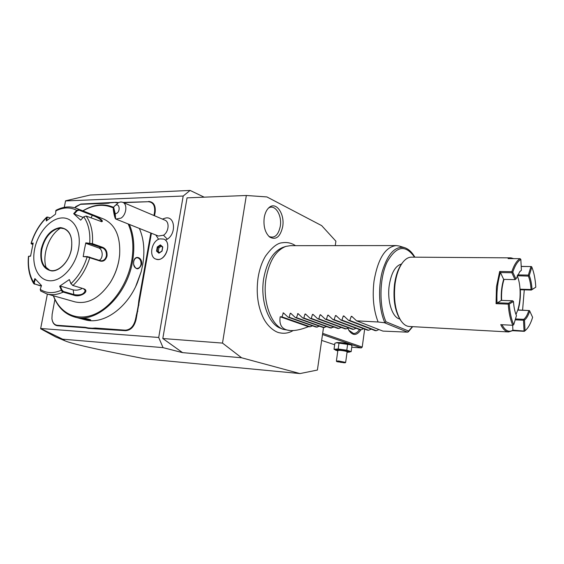 <?xml version="1.0" encoding="UTF-8"?>
<svg xmlns="http://www.w3.org/2000/svg" width="564" height="564" viewBox="0 0 564 564"><rect width="100%" height="100%" fill="white"/><g stroke="black" fill="none" stroke-linecap="round" stroke-linejoin="round"><path stroke-width="0.85" d="M335.263 245.636L335.897 241.195L321.677 225.628L266.913 196.935L246.327 195.482L222.498 343.095L241.575 357.773L299.999 373.572L317.405 370.047L323.503 327.564M293.132 330.56C288.93 333.077 284.432 333.825 279.638 332.809C275.958 332.351 268.224 327.585 263.494 318.265C257.769 306.576 255.971 293.033 258.093 277.622C259.44 269.289 261.915 262.119 265.51 256.119C271.897 247.392 277.509 242.936 282.345 242.767C287.125 242.034 291.517 242.999 295.508 245.671M264.22 217.648C265.009 213.037 266.645 209.66 269.127 207.503C276.148 201.122 285.01 214.066 282.677 226.707C280.308 236.922 275.965 240.37 269.662 237.056C265.101 232.791 263.289 226.319 264.22 217.648M64.275 207.34L65.572 200.805L90.134 195.038L190.096 190.428L183.201 196.025L158.71 337.469L40.664 328.495L62.682 339.19L65.163 340.896C67.722 342.017 73.799 343.73 83.387 346.028C93.73 348.46 109.895 351.992 145.209 358.859L299.999 373.572M62.682 339.19L163.052 347.643L182.567 352.634L241.575 357.773M182.567 352.634L162.806 338.52L222.498 343.095M158.71 337.469L163.052 347.643M190.096 190.428L204.196 197.174M162.806 338.52L187.051 197.858L246.327 195.482M40.664 328.495L47.376 294.063M65.516 200.939L183.201 196.025M165.4 240.193L167.311 239.185C176.567 233.574 174.988 215.758 165.548 218.064L162.34 219.072M155.812 235.005L158.625 239.326M54.891 299.491L52.128 314.395L51.93 318.632C52.508 322.65 54.292 324.871 57.288 325.294L57.521 325.766L85.446 327.783L88.273 328.396L125.469 330.68C130.735 330.349 134.26 326.683 136.044 319.675L151.413 233.242M57.521 325.766C54.426 325.329 52.572 323.038 51.959 318.9M75.576 206.699L80.871 204.048L115.958 202.307L118.447 202.596M153.951 215.518L154.557 212.12C155.206 205.634 153.119 202.166 148.297 201.715L123.044 202.427M148.649 201.44C153.655 201.905 155.819 205.5 155.149 212.233L154.522 215.758M65.064 340.846L55.646 336.919L40.686 328.784M155.939 259.13L157.835 259.468C166.641 260.124 171.858 241.688 163.63 239.066L159.887 238.882C151.617 240.511 148.374 256.888 155.925 259.123C164.914 263.014 172.915 242.146 163.616 239.058M114.224 206.438L113.646 207.242L115.225 213.7C121.401 213.192 119.617 200.481 114.224 206.438L118.546 202.547L120.9 201.947L122.719 202.286C127.612 203.964 126.526 214.609 121.07 218.106L115.874 219.051L158.421 236.041L163.518 235.216L167.311 239.185M122.719 202.286L164.907 220.157C169.743 221.828 168.826 231.966 163.518 235.216M115.874 219.051L115.641 218.952C114.83 217.986 114.027 214.708 113.23 209.124L113.646 207.242M115.225 213.7L115.641 218.952M114.429 214.863L113.857 209.625L114.436 211.098L115.007 216.35L114.429 214.863M156.538 251.121L158.921 253.215L162.051 251.142L162.785 246.962L160.387 244.882L157.271 246.962L156.538 251.121L157.18 250.987L159.231 252.792M158.921 253.215L159.288 252.841M157.271 246.962L157.828 247.314L157.18 250.987L159.598 252.545M160.387 244.882L162.601 247.222M162.785 246.962L162.707 247.314M161.36 246.158L158.97 247.751L158.322 251.424M158.97 247.751L157.828 247.314L160.578 245.481M57.288 325.294L85.22 327.303L88.076 327.917L88.273 328.396M111.721 202.476L108.394 203.244L80.511 204.309L74.617 207.721M111.39 202.744L115.958 202.307M117.954 202.864L115.571 202.582M148.297 201.715L123.601 202.659M138.963 305.046L138.349 304.983L138.8 300.697L150.842 233.017M138.349 304.983L137.263 311.074L137.863 311.215M92.517 328.706L92.263 328.22L95.309 328.022L125.25 330.18C130.326 329.862 133.724 326.323 135.438 319.577L137.263 311.074M92.263 328.22L88.076 327.917M135.727 286.392L141.183 271.679L142.692 264.89C145.011 251.036 143.905 238.882 139.364 228.434M53.312 295.748C57.613 307.02 64.67 314.099 74.49 316.975L85.023 319.774C102.824 325.061 126.653 308.832 137.362 282.776L141.197 271.608M74.49 316.975C96.578 324.074 127.027 295.846 132.568 261.301C134.944 247.279 133.872 234.991 129.353 224.437M141.606 264.502C138.596 270.339 135.924 270.234 133.583 264.185L133.682 261.689C134.62 254.329 142.868 257.353 141.606 264.502L141 264.396C140.38 266.955 139.061 268.309 137.066 268.45C135.113 268.224 133.95 266.765 133.576 264.086L133.562 263.889M80.927 318.138C85.524 318.392 88.788 318.991 90.726 319.943L89.154 320.331L79.397 318.124L80.927 318.138M113.604 207.362L112.546 206.903C103.057 203.294 93.152 204.605 82.823 210.844M133.626 262.034L133.668 261.795C134.218 259.243 135.388 257.896 137.193 257.741C139.928 258.326 141.197 260.547 141 264.396M133.597 264.283L133.64 261.943M53.446 295.783C60.165 313.415 76.746 321.628 94.139 314.416C111.51 307.274 127.401 284.954 131.659 261.132C134.063 246.912 132.9 234.525 128.176 223.964M113.434 208.003C103.839 203.646 93.673 204.605 82.943 210.894M109.768 283.297L110.523 282.12C114.647 275.451 117.439 268.217 118.898 260.42L119.667 254.625M83.409 288.662L85.227 290.432C84.099 294.225 80.419 295.621 74.187 294.627L63.443 291.496L61.941 289.995L61.328 290.213L59.678 286.188L69.323 279.582L70.993 283.629L72.883 285.49L83.676 288.74C90.416 291.102 80.236 297.792 73.926 295.226L63.175 292.103L61.328 290.213L62.597 292.363M63.443 291.496L63.175 292.103C57.415 294.725 51.966 295.324 46.833 293.907L74.991 301.881C87.829 304.602 99.609 298.116 110.318 282.43C114.548 275.592 117.418 268.168 118.912 260.166L119.575 255.577C120.767 236.76 115.458 224.585 103.649 219.036L76.535 208.37L92.51 214.856C97.135 216.35 104.692 221.187 101.696 221.687L86.137 216.04L83.747 216.787L80.694 220.15L73.665 213.664L76.697 210.337L79.023 209.554L79.066 210.146L92.552 215.441C97.96 217.485 100.984 219.509 101.612 221.511L101.379 221.701M100.378 261.118L87.138 256.93L87.455 256.592L83.197 256.613L84.381 249.683L85.806 242.858L92.454 243.662L102.93 247.42C105.983 248.893 107.35 251.756 107.019 256.007C105.82 260.039 103.607 261.745 100.378 261.118L100.166 260.624L87.455 256.592M41.292 286.145L33.72 283.643L33.636 282.388L34.221 282.613L35.377 279.102M89.627 257.022L89.838 257.522C86.271 268.972 80.624 278.292 72.904 285.497L70.993 283.629C78.325 276.727 83.705 267.822 87.138 256.93L83.197 256.613M32.818 244.579L31.055 243.422L33.177 243.049L30.569 256.155L28.651 256.409C27.798 266.716 29.455 275.373 33.636 282.388L34.89 278.56L41.496 285.532L40.22 289.374L40.664 291.017L46.833 293.907M41.362 285.934L34.862 284.052L34.221 282.613M30.611 255.887L28.44 256.528C27.516 267.181 29.272 276.219 33.72 283.643M76.535 208.37C69.936 205.959 63.097 206.6 56.019 210.28L55.491 214.207L46.276 220.975L46.41 217.796L46.643 217.182L47.665 217.098M55.603 211.028C63.203 207.171 70.239 206.939 76.697 210.337L77.176 210.76L79.066 210.146M83.747 216.787C88.407 223.541 90.402 232.333 89.739 243.154L89.887 243.711L102.535 247.906C105.412 249.295 106.702 251.953 106.406 255.894C105.595 258.996 103.903 260.638 101.316 260.822L100.166 260.624M89.887 243.711L86.052 243.422L98.622 247.899C103.029 249.182 103.48 258.319 99.236 260.307M34.63 249.126C31.267 265.545 38.204 280.477 49.963 280.78C61.666 281.337 75.308 266.448 78.495 249.225C81.85 232.001 73.954 217.436 62.209 217.937C50.499 218.176 37.823 232.706 34.63 249.126M69.323 279.582L70.972 283.84M82.351 288.345C79.369 290.051 76.316 290.566 73.186 289.889L60.334 286.075L61.941 289.995M59.678 286.188L60.334 286.075M31.408 244.008L33.036 243.648M46.925 220.461L47.038 217.782L46.41 217.796C39.558 224.599 34.51 233.115 31.26 243.345L31.563 243.874M47.038 217.782L47.933 217.154L50.175 217.979M73.665 213.664L74.222 213.996L77.176 210.76M74.222 213.996L83.155 217.443M86.052 243.422L85.806 242.858M64.056 228.681L60.609 228.124L56.809 228.85C49.308 232.156 44.316 238.967 41.849 249.267C40.643 255.844 41.362 261.322 43.992 265.693L49.639 270.198C42.772 267.174 40.164 260.194 41.814 249.253C44.133 236.161 55.73 225.29 64.056 228.681C70.401 231.635 72.834 238.487 71.339 249.232C69.09 262.422 57.5 273.159 49.632 270.198M60.489 228.131C48.793 235.068 41.524 255.873 46.438 268.464M90.367 319.682L88.929 319.837L80.864 318.131M364.668 329.101L362.222 347.079L322.671 333.352M360.889 329.792C356.871 335.707 352.909 335.968 349.003 330.582L347.833 328.199M334.663 344.759L321.656 340.402M322.502 334.544L361.298 347.925L351.76 347.234M337.78 351.012L334.029 349.257L334.875 343.243L336.955 342.588L339.979 342.559C344.667 342.99 348.051 343.624 350.131 344.47L351.978 345.633L351.146 351.654L347.043 352.338M361.298 347.925L362.222 347.079M359.494 329.566C357.71 332.259 355.715 333.564 353.515 333.486L348.749 330.151M336.285 342.743L350.822 344.851M335.827 350.371C335.171 349.92 336.207 349.779 338.943 349.962C345.838 350.73 349.222 351.499 349.109 352.274M334.029 349.257L338.174 349.003L346.797 350.209L351.146 351.654M336.37 361.066L338.619 360.995L345.647 362.398L347.121 351.788C346.338 351.224 344.005 350.745 340.106 350.343L337.857 350.455L336.384 361.108L336.778 361.637L345.097 362.835L338.795 361.531L336.778 361.637M338.174 349.003L339.027 342.94M346.797 350.209L347.643 344.139M345.647 362.398L345.097 362.835M338.062 361.63L343.814 362.765L338.174 361.637M343.814 362.765L343.406 362.363M340.987 362.532L341.051 362.003L341.96 362.081M338.118 361.961L338.611 361.672M341.065 361.898L339.979 361.792M401.956 247.201L399.39 246.066L396.266 245.58L290.389 245.671L285.835 246.405C275.895 250.338 269.303 260.991 266.06 278.348C262.302 300.647 270.762 324.934 283.135 329.334L280.435 328.241C268.316 323.926 260.032 300.238 263.705 278.503C266.878 261.576 273.328 251.184 283.065 247.328L284.348 246.969M283.135 329.334L290.277 330.553C295.24 330.835 301.303 329.538 308.452 326.669L310.2 326.775L312.47 325.816M396.266 245.58C385.36 246.828 377.95 258.629 374.038 280.971C372.177 296.431 373.53 310.108 378.113 321.995L384.888 322.784C378.945 309.608 377.845 287.844 382.371 271.15C387.849 253.61 395.265 245.784 404.607 247.659L399.39 246.066M290.277 330.553C282.282 329.898 278.912 325.308 280.188 316.778L281.972 316.876L283.396 312.851L288.098 317.201L289.177 317.257L290.206 313.394L290.65 313.21L295.374 317.588L296.467 317.645L297.982 313.577L302.727 317.983L303.834 318.04L304.948 314.134L305.406 313.951L310.165 318.378L311.279 318.434L312.435 314.515L312.907 314.331L317.68 318.773L318.815 318.836L320.014 314.895L320.493 314.712L325.287 319.182L326.429 319.238L327.677 315.276L328.163 315.093L332.979 319.591L334.135 319.654L335.425 315.671L335.918 315.487L340.755 320.007L341.925 320.063L343.257 316.059L343.765 315.882L348.623 320.422L349.807 320.486L351.189 316.46L351.703 316.277L356.582 320.846L382.9 331.096L407.666 332.168L412.369 326.641M414.554 257.17C405.389 244.205 396.217 245.869 387.031 262.168C379.403 278.369 378.923 306.041 385.973 321.769L384.888 322.784M399.756 318.949C392.375 317.793 386.953 301.035 389.231 285.398C391.296 272.814 395.385 265.707 401.476 264.065M525.726 330.137L524.351 331.329L512.521 330.687L508.545 331.949L409.245 326.471C406.221 326.26 403.464 324.363 400.969 320.775L400.271 319.739C394.878 310.94 392.967 299.124 394.525 284.284C395.808 275.197 398.332 268.175 402.104 263.226L402.872 262.232C405.594 258.834 408.47 257.142 411.494 257.149L510.956 257.861L513.691 258.629M400.969 320.775C395.392 311.666 393.418 299.421 395.033 284.044C396.358 274.626 398.974 267.357 402.872 262.232M521.206 266.49L531.464 266.56L521.199 266.377M508.545 331.949C505.626 331.731 503.017 329.298 500.733 324.652L512.81 325.266C510.357 319.894 508.834 312.851 508.249 304.13L496.059 303.679L496.475 286.688L499.69 271.46L511.837 271.658C514.128 264.819 516.878 260.49 520.078 258.679L508.094 258.587L510.956 257.861M522.595 310.137L524.273 289.854M511.837 271.658L512.225 272.208L511.858 272.743L500.444 272.553L499.69 271.46M501.318 300.386C500.959 292.674 501.741 285.673 503.666 279.377L500.444 272.553C497.645 281.584 496.51 291.659 497.032 302.783L508.495 303.199L508.749 303.679L508.249 304.13M496.059 303.679L501.318 300.379L512.704 300.781L508.495 303.199M520.847 259.426C517.717 261.21 515.031 265.447 512.782 272.151L515.94 279.039L519.888 271.531L521.404 270.276L520.847 259.426L520.078 258.679M512.225 272.208L512.782 272.151M511.294 258.615L511.95 258.622M517.209 275.761L528.369 276.106C529.822 279.695 530.717 284.157 531.055 289.508L531.549 289.79L535.8 287.189L531.351 290.051L520.325 289.748C520.657 297.08 519.923 303.813 518.14 309.946L528.813 310.545C527.439 314.895 525.74 317.821 523.73 319.33L515.468 318.942M535.8 287.189C535.328 279.159 534.002 272.454 531.824 267.075L529.265 275.556C530.759 279.243 531.676 283.847 532.028 289.353M531.464 266.56L531.824 267.075M525.028 330.652L526.304 329.559C528.799 326.986 530.907 322.911 532.613 317.32L529.716 311.025C528.306 315.502 526.564 318.519 524.492 320.077L525.028 330.652L524.351 331.329M512.521 330.687L512.909 330.194L524.562 331.082M512.648 325.259L512.909 330.194C508.897 332.619 505.252 330.786 501.96 324.716M512.81 325.266L513.734 324.688L516.469 315.643C514.869 311.998 513.867 307.302 513.473 301.55L509.271 303.975L508.749 303.679M509.271 303.975C509.849 312.519 511.329 319.421 513.734 324.688M511.858 272.743L515.024 279.624L515.94 279.039M503.666 279.384L515.024 279.624M519.536 271.926L521.404 270.276M517.632 274.887L528.348 275.091L528.369 276.106M530.914 266.61L528.348 275.091M515.989 314.479L517.759 310.094C519.684 303.799 520.438 296.833 520.029 289.205C519.677 283.896 518.76 279.462 517.273 275.902M504.033 279.392C502.045 285.631 501.241 292.631 501.622 300.393M517.759 310.094L528.813 310.545M531.055 289.508L520.029 289.205M529.265 275.556L528.708 275.606M529.716 311.025L529.342 310.489M523.73 319.33L524.492 320.077M523.963 319.788L523.505 320.218L524.041 330.793M523.505 320.218L515.2 319.83M512.704 300.781L513.473 301.55M356.582 320.846L378.113 321.995M288.098 317.201L316.185 327.127L319.548 326.218M295.374 317.588L323.285 327.55L326.697 326.619M302.727 317.983L330.462 327.98L333.916 327.028M310.165 318.378L337.709 328.41L338.802 328.474L341.22 327.437M317.68 318.773L345.041 328.847L346.141 328.911L348.601 327.853M325.287 319.182L352.451 329.284L353.565 329.355L356.067 328.276M332.979 319.591L359.938 329.736L361.066 329.799L363.611 328.699M340.755 320.007L367.509 330.18L368.644 330.25L371.239 329.129M348.623 320.422L375.166 330.638L376.315 330.708L378.945 329.559M376.315 330.708L349.807 320.486M368.644 330.25L341.925 320.063M361.066 329.799L334.135 319.654M353.565 329.355L326.429 319.238M346.141 328.911L318.815 318.836M338.802 328.474L311.279 318.434M331.54 328.044L303.834 318.04M324.349 327.613L296.467 317.645M317.236 327.19L289.177 317.257M310.2 326.775L281.972 316.876M280.188 316.778L308.452 326.669M268.936 236.429C274.506 238.635 278.285 235.294 280.266 226.397C282.317 215.208 274.83 203.456 268.372 208.208M85.22 327.303L85.446 327.783M80.511 204.309L80.871 204.048M108.394 203.244L108.753 202.977M154.557 212.12L155.149 212.233M138.8 300.697L139.4 300.795M136.192 315.339L136.798 315.445M135.438 319.577L136.044 319.675M125.25 330.18L125.469 330.68M95.309 328.022L95.535 328.516M72.862 285.476L72.481 285.356M73.926 295.226L73.186 289.889M61.328 290.213C53.432 293.668 46.396 293.393 40.22 289.374M34.418 284.15L34.862 284.052M86.137 216.04C91.072 223.076 93.173 232.283 92.454 243.662L92.052 244.156M92.51 214.856L91.044 217.944M102.93 247.42L102.535 247.906L98.622 247.899M107.019 256.007L106.406 255.894M41.2 249.14C39.543 262.056 43.104 269.317 51.881 270.946C59.953 271.242 69.259 261.005 71.459 249.21C72.96 235.971 69.252 228.765 60.327 227.581C51.014 229.104 44.641 236.295 41.2 249.14M89.154 320.331L88.929 319.837M385.973 321.769L408.632 331.033M384.577 322.791L407.666 332.168M351.189 316.46L352.528 316.989M343.257 316.059L344.576 316.573M335.425 315.671L336.715 316.164M327.677 315.276L328.939 315.762M320.014 314.895L321.254 315.361M312.435 314.515L313.662 314.966M304.948 314.134L306.146 314.578M297.538 313.76L298.716 314.197M290.206 313.394L291.369 313.817M282.959 313.034L284.108 313.436M162.601 247.236L160.521 245.432M161.938 251.001L162.608 247.173M159.111 252.869L161.938 250.994M113.611 207.34L112.546 206.903M28.482 256.465L28.983 256.127M46.643 217.182C39.558 224.19 34.362 232.932 31.055 243.422M47.496 217.041L47.933 217.154M119.575 255.577L119.547 255.943M343.723 362.426L338.118 361.637M283.065 247.328L285.835 246.405M404.607 247.659C408.611 249.006 412.03 252.171 414.857 257.177M412.679 326.662L408.28 331.921M525.655 330.208L526.304 329.559"/></g></svg>
